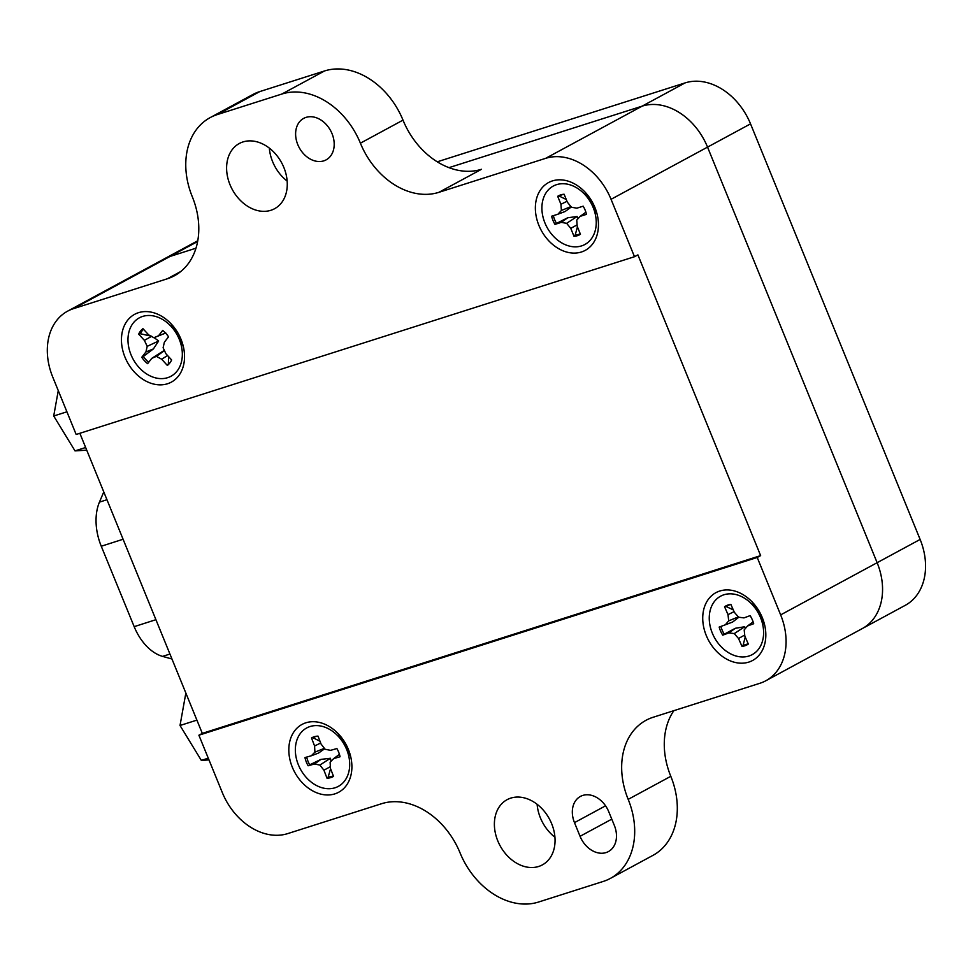 <?xml version="1.0" encoding="UTF-8"?>
<svg xmlns="http://www.w3.org/2000/svg" width="973" height="973" viewBox="0 0 973 973"><rect width="100%" height="100%" fill="white"/><g stroke="black" fill="none" stroke-linecap="round" stroke-linejoin="round"><path stroke-width="1.46" d="M180.808 271.491L167.332 278.777L73.522 308.648A59.317 44.904 61.6 0 0 67.624 311.153A59.317 44.904 61.6 0 0 52.737 377.05L76.162 434.469L634.493 256.714L637.899 254.877L760.631 555.619L757.225 557.468L198.893 735.211L202.311 733.374L79.847 433.289M202.311 733.374L760.631 555.619M167.332 278.777A71.175 53.88 -118.4 0 0 174.41 275.773A71.175 53.88 -118.4 0 0 192.277 196.692A71.175 53.88 61.6 0 1 210.144 117.624A71.175 53.88 61.6 0 1 217.222 114.607L281.89 94.028A71.175 53.88 61.6 0 1 360.399 143.177A71.175 53.88 -118.4 0 0 438.896 192.326L545.634 158.344A59.317 44.904 61.6 0 1 611.056 199.307L634.493 256.714M581.416 251.995A38.555 29.19 61.6 0 1 535.393 206.398A38.555 29.19 61.6 0 1 583.922 190.951A38.555 29.19 61.6 0 1 581.416 251.995M167.502 383.763A38.555 29.19 61.6 0 1 121.479 338.178A38.555 29.19 61.6 0 1 170.007 322.72A38.555 29.19 61.6 0 1 167.502 383.763M323.778 160.861A23.583 17.842 61.6 0 1 298.443 146.108A23.583 17.842 61.6 0 1 303.685 118.378A23.583 17.842 61.6 0 1 330.601 130.625A23.583 17.842 61.6 0 1 326.125 159.864A23.583 17.842 61.6 0 1 323.778 160.861M270.883 210.29A37.071 28.059 61.6 0 1 231.063 187.108A37.071 28.059 61.6 0 1 239.297 143.505A37.071 28.059 61.6 0 1 281.623 162.759A37.071 28.059 61.6 0 1 274.581 208.721A37.071 28.059 61.6 0 1 270.883 210.29M757.225 557.468L780.65 614.887A59.317 44.904 61.6 0 1 765.763 680.784A59.317 44.904 61.6 0 1 759.864 683.289L653.126 717.271A71.175 53.88 -118.4 0 0 646.048 720.275A71.175 53.88 -118.4 0 0 628.181 799.356A71.175 53.88 61.6 0 1 610.314 878.437A71.175 53.88 61.6 0 1 603.224 881.441L538.568 902.032A71.175 53.88 61.6 0 1 460.059 852.871A71.175 53.88 -118.4 0 0 381.55 803.722L287.753 833.593A59.317 44.904 61.6 0 1 222.331 792.63L198.893 735.211M538.665 866.469A37.071 28.059 61.6 0 1 498.845 843.287A37.071 28.059 61.6 0 1 507.079 799.684A37.071 28.059 61.6 0 1 549.404 818.938A37.071 28.059 61.6 0 1 542.362 864.9A37.071 28.059 61.6 0 1 538.665 866.469M608.745 811.713L614.328 825.384A23.583 17.842 61.6 0 1 608.405 851.582A23.583 17.842 61.6 0 1 580.054 836.306L574.484 822.635A23.583 17.842 61.6 0 1 580.394 796.437A23.583 17.842 61.6 0 1 608.745 811.713M748.784 662.102A38.555 29.19 61.6 0 1 702.761 616.517A38.555 29.19 61.6 0 1 751.29 601.059A38.555 29.19 61.6 0 1 748.784 662.102M334.87 793.871A38.555 29.19 61.6 0 1 288.847 748.286A38.555 29.19 61.6 0 1 337.376 732.839A38.555 29.19 61.6 0 1 334.87 793.871M337.084 735.114A19.874 15.045 61.6 0 1 348.954 757.043M583.642 193.226A19.874 15.045 61.6 0 1 595.5 215.155M750.998 603.345A19.874 15.045 61.6 0 1 762.868 625.262M169.728 324.994A19.874 15.045 61.6 0 1 181.586 346.923M437.266 161.81L685.114 82.9A59.317 44.904 61.6 0 1 750.536 123.863L707.541 147.118L877.135 562.698A59.317 44.904 61.6 0 1 862.248 628.594A59.317 44.904 -118.4 0 0 877.135 562.698L707.541 147.118A59.317 44.904 -118.4 0 0 642.119 106.154A59.317 44.904 61.6 0 1 707.541 147.118L611.056 199.307M269.339 148.127A37.071 28.059 -118.4 0 0 287.144 181.051M210.144 117.624L252.761 94.563A71.175 53.88 61.6 0 1 259.84 91.559L324.508 70.968A71.175 53.88 61.6 0 1 403.004 120.129A71.175 53.88 -118.4 0 0 481.513 169.278L438.896 192.326M537.12 804.306A37.071 28.059 -118.4 0 0 554.938 837.23M673.851 710.667A71.175 53.88 -118.4 0 0 670.798 776.308A71.175 53.88 61.6 0 1 652.932 855.376L610.314 878.437M73.522 308.648L170.007 256.458A59.317 44.904 -118.4 0 0 164.096 258.964A59.317 44.904 61.6 0 1 170.007 256.458L195.974 248.188M448.991 167.648L642.119 106.154L545.634 158.344M171.953 659.001L162.588 656.386L169.934 654.038M106.957 499.721L99.441 502.129L103.77 491.912M155.911 619.692L134.177 626.661A46.266 29.932 72.2 0 0 162.588 656.386M99.441 502.129A46.266 29.932 72.2 0 0 101.265 546.242L123.085 539.249M134.177 626.661L101.265 546.242M750.536 123.863L920.13 539.443A59.317 44.904 61.6 0 1 905.243 605.34L862.248 628.594A59.317 44.904 -118.4 0 1 862.066 628.692M67.624 311.153L164.096 258.964A59.317 44.904 -118.4 0 0 164.072 258.988M311.324 755.766L304.963 757.566A22.148 16.76 -118.4 0 0 308.125 765.775L314.486 763.987L319.886 765.07L323.924 770.202L327.013 778.205A22.148 16.76 -118.4 0 0 333.532 776.369L330.443 768.366L330.127 762.175L333.715 758.563L340.076 756.763A22.148 16.76 -118.4 0 0 336.901 748.553L330.552 750.341L325.152 749.271L321.102 744.126L318.025 736.123A22.148 16.76 -118.4 0 0 317.076 736.172A22.148 16.76 -118.4 0 0 311.506 737.96L314.583 745.975L314.911 752.153L311.324 755.766L318.536 753.053L324.727 748.724M319.995 741.256L313.075 737.765A21.564 16.322 61.6 0 1 317.782 736.135M333.325 775.822A21.564 16.322 61.6 0 1 328.193 776.989L330.577 768.706M331.039 761.251L330.419 758.271L320.968 759.378L309.706 764.827A21.564 16.322 61.6 0 1 306.69 757.079M346.972 750.268A33.216 25.14 61.6 0 1 320.579 787.291A33.216 25.14 61.6 0 1 300.012 733.934A33.216 25.14 61.6 0 1 346.972 750.268M348.881 756.726A17.794 13.476 -118.4 0 0 348.979 755.766M338.166 735.783A17.794 13.476 -118.4 0 0 337.315 735.333M313.075 737.765L311.506 737.96M309.706 764.827L308.125 765.775M324.398 748.31L314.911 752.153M320.676 743.019L314.583 745.975M328.193 776.989L327.013 778.205M330.358 766.688L323.924 770.202M330.419 758.271L319.886 765.07M320.968 759.378L314.486 763.987M339.443 754.367L333.715 758.563M170.166 362.54A21.564 16.322 61.6 0 1 168.329 364.267L168.645 356.702M164.328 350.353L151.788 358.332L156.398 356.373L161.652 359.219L167.368 365.447A22.148 16.76 -118.4 0 0 169.74 363.087A22.148 16.76 -118.4 0 0 171.637 359.961L165.921 353.734L163.111 347.762L164.376 342.168L168.548 336.816A22.148 16.76 -118.4 0 0 162.686 330.431L158.526 335.77L153.904 337.728L148.65 334.882L142.946 328.655A22.148 16.76 -118.4 0 0 138.677 334.14L144.381 340.368L147.203 346.339L145.926 351.946L141.766 357.286A22.148 16.76 -118.4 0 0 147.616 363.671L151.788 358.332M148.699 362.297A21.564 16.322 61.6 0 1 143.384 356.41L153.393 348.93L158.635 341L154.111 337.643M151.703 336.257L140.355 333.751A21.564 16.322 61.6 0 1 143.518 329.288M153.904 337.728L165.799 333.009M140.355 333.751L138.677 334.14M133.192 323.085A33.216 25.14 61.6 0 1 180.005 341.231A33.216 25.14 61.6 0 1 152.262 376.831A33.216 25.14 61.6 0 1 133.192 323.085M181.525 346.619A17.794 13.476 -118.4 0 0 181.61 345.658M170.798 325.675A17.794 13.476 -118.4 0 0 169.947 325.225M143.384 356.41L141.766 357.286M153.393 348.93L145.926 351.946M158.635 341L147.203 346.339M151.46 336.403L144.381 340.368M168.329 364.267L167.368 365.447M167.575 355.534L161.652 359.219M164.461 350.633L156.398 356.373M165.592 333.094L158.526 335.77M748.115 643.591A21.564 16.322 61.6 0 1 743.141 645.16L745.209 636.999M745.269 628.643L744.722 626.746L735.333 628.278L724.289 634.177A21.564 16.322 61.6 0 1 720.884 626.442M733.277 609.864L726.15 606.532L724.557 606.751L728.023 614.632L728.68 620.871L725.335 624.8L732.596 622.051L738.835 617.235M726.15 606.532A21.564 16.322 61.6 0 1 730.905 604.488M725.335 624.8L719.181 627.074A22.148 16.76 -118.4 0 0 722.744 635.162L728.899 632.888L734.262 633.581L738.519 638.495L741.985 646.376A22.148 16.76 -118.4 0 0 748.31 644.041L744.832 636.147L744.187 629.908L747.519 625.992L753.686 623.717A22.148 16.76 -118.4 0 0 750.122 615.629L743.968 617.904L738.592 617.198L734.347 612.297L730.869 604.415A22.148 16.76 -118.4 0 0 724.557 606.751M723.085 595.062A33.216 25.14 61.6 0 1 763.61 632.973A33.216 25.14 61.6 0 1 722.598 648.152A33.216 25.14 61.6 0 1 723.085 595.062M762.796 624.958A17.794 13.476 -118.4 0 0 762.893 623.997M752.08 604.014A17.794 13.476 -118.4 0 0 751.229 603.564M724.289 634.177L722.744 635.162M738.337 616.894L728.68 620.871M734.056 611.652L728.023 614.632M743.141 645.16L741.985 646.376M744.722 635.041L738.519 638.495M744.722 626.746L734.262 633.581M735.333 628.278L728.899 632.888M753.126 621.881L747.519 625.992M580.249 233.751A21.564 16.322 61.6 0 1 575.177 235.089L577.427 226.855M577.731 219.01L577.135 216.493L567.709 217.77L556.532 223.413A21.564 16.322 61.6 0 1 553.357 215.665M566.274 199.514L559.268 196.096L557.687 196.303L560.934 204.257L561.397 210.472L557.906 214.218L565.143 211.494L571.297 207.006M559.268 196.096A21.564 16.322 61.6 0 1 564.133 194.272M557.906 214.218L551.63 216.213A22.148 16.76 -118.4 0 0 554.963 224.386L561.239 222.379L566.627 223.304L570.762 228.351L574.009 236.305A22.148 16.76 -118.4 0 0 580.443 234.262L577.196 226.295L576.746 220.08L580.224 216.334L586.5 214.34A22.148 16.76 -118.4 0 0 583.168 206.179L576.892 208.173L571.504 207.261L567.368 202.214L564.121 194.247A22.148 16.76 -118.4 0 0 563.635 194.284A22.148 16.76 -118.4 0 0 557.687 196.303M556.568 184.663A33.216 25.14 61.6 0 1 596.218 223.936A33.216 25.14 61.6 0 1 554.415 237.242A33.216 25.14 61.6 0 1 556.568 184.663M595.44 214.851A17.794 13.476 -118.4 0 0 595.525 213.878L595.525 213.89M584.712 193.907A17.794 13.476 -118.4 0 0 583.861 193.445M556.532 223.413L554.963 224.386M570.944 206.58L561.397 210.472M567.004 201.302L560.934 204.257M575.177 235.089L574.009 236.305M577.098 224.872L570.762 228.351M577.135 216.493L566.627 223.304M567.709 217.77L561.239 222.379M585.904 212.187L580.224 216.334M86.731 450.171L75.018 450.888L53.71 415.994L66.918 411.798M75.018 450.888L85.648 447.507M53.71 415.994L58.271 390.623M208.976 759.913L201.326 760.387L180.017 725.493L196.899 720.117M201.326 760.387L208.271 758.174M180.017 725.493L185.855 693.044M780.65 614.887L920.13 539.443M360.399 143.177L403.004 120.129M281.89 94.028L324.508 70.968M217.222 114.607L259.84 91.559M574.484 822.635L605.559 805.814M580.054 836.306L611.774 819.144M628.181 799.356L670.798 776.308M685.114 82.9L642.119 106.154M197.628 241.523L170.007 256.458M765.763 680.784L862.248 628.594M197.762 240.757L164.096 258.964"/></g></svg>

